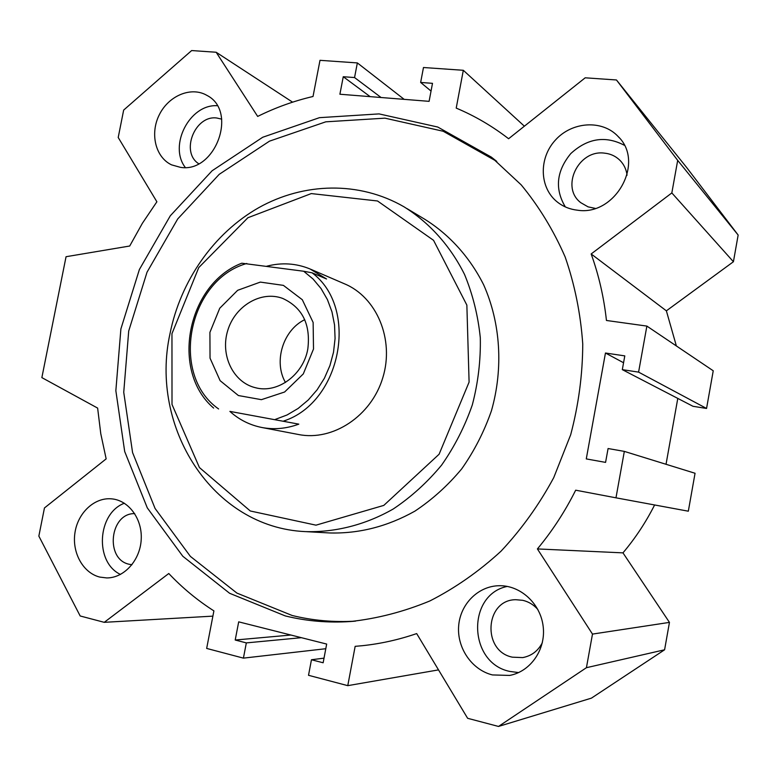 <?xml version="1.0" encoding="UTF-8"?>
<svg xmlns="http://www.w3.org/2000/svg" width="777" height="777" viewBox="0 0 777 777"><rect width="100%" height="100%" fill="white"/><g stroke="black" fill="none" stroke-linecap="round" stroke-linejoin="round"><path stroke-width="1.17" d="M355.545 621.124C333.809 622.416 312.684 620.541 292.162 615.491L236.888 593.074L190.375 556.39L155.06 508.44L132.576 452.583L123.737 392.288L128.71 331.031L147.038 272.173L177.719 218.929L219.221 174.33L269.473 141.161L325.796 121.824L384.955 118.162L443.201 131.255L496.775 161.412M285.276 615.918L229.623 593.288L182.799 556.254L147.29 507.867L124.689 451.515L115.851 390.705L120.891 328.904L139.384 269.522L170.299 215.792L212.111 170.765L262.733 137.247L319.464 117.667L379.069 113.898L437.762 127.04L491.385 157.129L521.202 184.868C538.898 206.332 553.545 230.361 565.151 256.954C574.766 284.693 580.633 313.704 582.75 343.988C582.624 374.563 578.603 404.807 570.687 434.741L553.739 477.641C539.131 504.739 521.552 529.254 501.01 551.204C479.088 571.338 455.39 587.907 429.914 600.932C403.807 611.742 377.272 618.618 350.31 621.542C328.001 622.989 306.323 621.114 285.276 615.918M306.614 531.682L329.477 532.954C358.974 533.789 387.461 526.515 414.918 511.13C432.313 499.553 447.931 485.45 461.761 468.813C474.291 450.971 484.188 431.623 491.443 410.751C503.535 368.279 500.573 322.843 483.663 284.829C469.755 257.119 449.397 234.635 424.766 219.269L406.934 208.566M169.998 333.712C149.33 427.214 212.412 527.505 305.312 531.614C335.159 532.527 365.462 524.863 393.279 508.974C411.227 496.959 427.35 482.332 441.637 465.073C454.584 446.571 464.811 426.495 472.329 404.866C478.117 382.702 480.778 360.334 480.303 337.772C478.03 315.491 472.766 294.386 464.529 274.436C450.242 245.794 429.312 222.601 403.991 206.799C359.324 180.973 303.875 182.391 258.76 207.673C213.694 233.255 180.497 280.983 169.998 333.712M171.96 333.663L172.008 404.458L199.427 467.55L250.291 510.984L315.986 525.165L383.799 505.4L439.102 454.234L469.094 382.099L466.86 305.108L433.556 240.326L377.525 200.981L311.276 193.58L247.921 217.725L198.766 267.57L171.96 333.663M261.898 427.505C249.786 425.097 239.122 419.726 229.885 411.392L298.805 424.145C286.48 428.681 274.174 429.798 261.898 427.505L298.562 434.518C332.877 441.414 371.348 416.074 382.808 377.729C394.619 339.481 376.728 297.067 344.357 283.76L310.965 269.366M120.474 574.446C94.386 562.247 97.242 513.276 124.378 503.234M99.854 577.097C83.12 573.028 71.873 552.729 74.942 532.837C77.807 512.907 94.338 497.338 111.373 498.834C128.564 500.087 142.482 518.793 141.21 539.549C140.161 560.314 124.106 578.059 106.731 577.933L99.854 577.097M134.703 513.616C109.722 512.975 104.759 559.615 129.409 564.316L131.944 564.753M565.335 206.915C554.593 188.898 556.41 171.115 570.774 153.584C587.567 138.199 605.409 135.412 624.29 145.241M577.457 210.198C569.968 209.343 563.354 206.692 557.604 202.243C539.423 188.228 538.432 158.479 555.332 140.151C571.911 121.552 602.185 119.435 618.065 136.431C645.386 162.267 615.345 216.375 577.457 210.198M627.058 175.223C626.32 169.376 623.95 164.423 619.968 160.344C615.685 156.148 610.479 153.739 604.341 153.127C578.195 149.524 560.295 187.51 580.856 202.729L588.072 206.857L595.182 208.372M518.618 672.581L509.79 671.425C468.152 663.082 466.521 594.648 507.284 586.412M492.424 674.931C471.794 669.861 456.866 647.892 458.653 626C460.237 604.088 478.156 586.062 499.048 585.722C520.25 585.139 540.442 603.399 543.152 626.301C546.095 649.174 530.73 671.581 509.644 675.427L492.424 674.931M537.849 609.489C533.682 604.759 528.651 601.699 522.766 600.32L515.773 599.708C484.965 599.689 481.789 651.175 512.393 657.177L522.707 657.595C531.507 655.934 538.053 650.98 542.336 642.715M185.295 167.473C168.347 145.571 189.705 103.963 217.201 105.711M180.478 167.356L171.581 164.86C155.361 157.284 149.718 133.391 159.431 114.52C168.881 95.503 191.395 86.228 206.915 95.386C238.218 111.082 215.307 173.271 180.478 167.356M221.727 119.153L216.822 118.017C194.959 114.86 180.215 152.098 198.679 163.714M666.035 464.287L677.787 398.407M688.325 511.198L695.056 473.261L624.329 451.388L615.976 497.824L688.325 511.198M615.976 497.824L575.679 490.19C565.064 511.431 552.301 531.021 537.402 548.931L592.482 634.09L586.431 667.696L498.504 726.446L591.433 698.134L664.597 649.786L669.453 622.387L622.969 552.865C635.314 538.238 645.862 522.27 654.613 504.963M738.15 235.042L686.683 167.541L616.462 79.973L677.69 160.383L738.15 235.042L733.42 261.732L666.375 310.839L676.369 345.95M706.555 408.459L713.237 370.784L646.872 326.087L638.587 372.125L706.555 408.459L692.987 406.293L622.319 369.648L624.795 355.885L605.458 353.02L623.562 362.752M605.458 353.02L586.276 458.916L605.574 462.383L608.08 448.533L624.329 451.388M537.402 548.931L622.969 552.865M592.482 634.09L669.453 622.387M586.431 667.696L664.597 649.786M498.504 726.446L467.637 718.298L416.676 633.585C398.727 639.743 380.613 643.774 362.354 645.697L355.157 646.338L347.775 685.654L438.519 669.891M347.775 685.654L308.518 675.3L311.46 659.751L324.019 658.148M311.46 659.751L323.145 662.771L326.67 644.065L238.694 621.853L235.208 640.025L290.928 635.032M235.208 640.025L246.328 642.9L301.427 637.684M246.328 642.9L243.415 658.129L325.796 648.717M243.415 658.129L206.663 648.426L213.898 610.887C197.319 600.271 182.284 587.81 168.784 573.513L104.244 622.328L212.888 616.132M104.244 622.328L80.177 615.976L38.85 536.101L44.454 507.954L106.158 458.877L100.777 433.721L97.63 408.09L41.861 377.612L66.055 256.711L129.71 246.018L142.376 223.29L156.886 201.777L118.211 137.49L123.66 110.091L191.657 50.554L216.161 52.253L292.599 102.166M216.161 52.253L257.673 116.424C275.417 107.614 293.871 100.971 313.024 96.484L319.998 60.324L357.352 62.918L404.186 99.359M357.352 62.918L354.555 77.554L381.089 97.513M354.555 77.554L343.259 76.719L370.153 96.649M343.259 76.719L339.899 94.231L429.098 101.34L432.498 83.333L420.648 82.449L431.031 91.055M420.648 82.449L423.475 67.512L463.315 70.289L524.378 126.185M463.315 70.289L456.216 108.1C474.757 115.88 492.22 126.088 508.605 138.733L585.198 77.807L616.462 79.973M677.69 160.383L671.833 192.929L733.42 261.732M671.833 192.929L591.161 253.962L666.375 310.839M591.161 253.962C598.814 275.165 603.914 297.338 606.448 320.474L646.872 326.087M638.587 372.125L622.319 369.648M298.805 424.145L229.885 411.392M266.793 266.21C281.662 262.335 296.086 263.257 310.052 268.968L326.544 278.992L312.072 272.814L303.681 271.241L241.764 263.209C187.228 284.013 170.066 371.056 213.646 408.071M283.673 421.027C341.462 402.36 359.265 307.877 312.072 272.814M303.681 271.241L313.063 279.021L321.056 288.558L327.428 299.611L331.973 311.859L334.547 324.961L335.072 338.549L333.518 352.224L329.934 365.578L324.407 378.234L317.113 389.811L308.265 399.98L298.135 408.449L287.014 414.996L275.243 419.434M218.599 408.955C169.367 374.757 188.063 279.895 246.795 263.481M313.51 349.009L303.292 373.912L284.615 392.006L261.402 399.669L238.393 395.542L220.124 380.672L210.033 358.148L209.916 332.371L219.745 308.236L237.655 290.307L260.314 282.1L283.401 285.373L302.311 299.728L313.131 322.455L313.51 349.009M307.818 348.951C303.418 374.854 277.593 393.735 255.546 387.742C233.139 382.517 220.066 355.079 227.729 330.546C235.013 305.895 261.14 290.326 282.682 298.417C302.418 307.537 310.79 324.378 307.818 348.951M285.46 382.459C273.339 361.703 283.061 330.06 304.73 319.687M350.31 621.542L354.39 621.231M491.385 157.129L496.406 161.13M618.065 136.431L619.308 137.811M509.644 675.427L511.023 675.145M620.765 161.189L619.968 160.344M523.543 657.439L522.707 657.595"/></g></svg>
